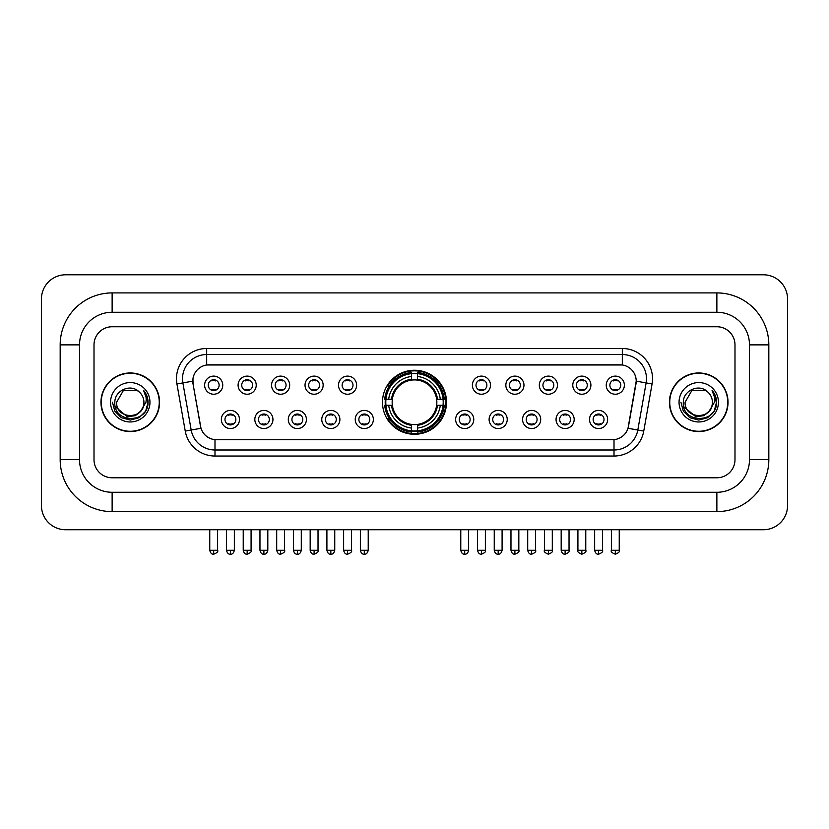 <?xml version="1.0" encoding="UTF-8"?>
<svg xmlns="http://www.w3.org/2000/svg" width="829" height="829" viewBox="0 0 829 829"><rect width="100%" height="100%" fill="white"/><g stroke="black" fill="none" stroke-linecap="round" stroke-linejoin="round"><path stroke-width="1.24" d="M382.48 402.262A32.02 32.02 0 0 0 414.5 434.282A32.02 32.02 0 0 0 446.52 402.262A32.02 32.02 0 0 0 414.5 370.252A32.02 32.02 0 0 0 382.48 402.262M272.948 419.484A9.057 9.057 0 0 1 263.891 428.541A9.057 9.057 0 0 1 254.824 419.484A9.057 9.057 0 0 1 263.891 410.417A9.057 9.057 0 0 1 272.948 419.484M258.451 419.484A5.44 5.44 0 0 0 263.891 424.925A5.44 5.44 0 0 0 269.332 419.484A5.44 5.44 0 0 0 263.891 414.044A5.44 5.44 0 0 0 258.451 419.484M306.419 419.484A9.057 9.057 0 0 1 297.362 428.541A9.057 9.057 0 0 1 288.295 419.484A9.057 9.057 0 0 1 297.362 410.417A9.057 9.057 0 0 1 306.419 419.484M291.922 419.484A5.44 5.44 0 0 0 297.362 424.925A5.44 5.44 0 0 0 302.792 419.484A5.44 5.44 0 0 0 297.362 414.044A5.44 5.44 0 0 0 291.922 419.484M339.89 419.484A9.057 9.057 0 0 1 330.833 428.541A9.057 9.057 0 0 1 321.766 419.484A9.057 9.057 0 0 1 330.833 410.417A9.057 9.057 0 0 1 339.89 419.484M325.393 419.484A5.44 5.44 0 0 0 330.833 424.925A5.44 5.44 0 0 0 336.263 419.484A5.44 5.44 0 0 0 330.833 414.044A5.44 5.44 0 0 0 325.393 419.484M373.361 419.484A9.057 9.057 0 0 1 364.294 428.541A9.057 9.057 0 0 1 355.237 419.484A9.057 9.057 0 0 1 364.294 410.417A9.057 9.057 0 0 1 373.361 419.484M358.864 419.484A5.44 5.44 0 0 0 364.294 424.925A5.44 5.44 0 0 0 369.734 419.484A5.44 5.44 0 0 0 364.294 414.044A5.44 5.44 0 0 0 358.864 419.484M473.763 419.484A9.057 9.057 0 0 1 464.706 428.541A9.057 9.057 0 0 1 455.639 419.484A9.057 9.057 0 0 1 464.706 410.417A9.057 9.057 0 0 1 473.763 419.484M459.266 419.484A5.44 5.44 0 0 0 464.706 424.925A5.44 5.44 0 0 0 470.136 419.484A5.44 5.44 0 0 0 464.706 414.044A5.44 5.44 0 0 0 459.266 419.484M507.234 419.484A9.057 9.057 0 0 1 498.167 428.541A9.057 9.057 0 0 1 489.11 419.484A9.057 9.057 0 0 1 498.167 410.417A9.057 9.057 0 0 1 507.234 419.484M492.737 419.484A5.44 5.44 0 0 0 498.167 424.925A5.44 5.44 0 0 0 503.607 419.484A5.44 5.44 0 0 0 498.167 414.044A5.44 5.44 0 0 0 492.737 419.484M540.705 419.484A9.057 9.057 0 0 1 531.638 428.541A9.057 9.057 0 0 1 522.581 419.484A9.057 9.057 0 0 1 531.638 410.417A9.057 9.057 0 0 1 540.705 419.484M526.208 419.484A5.44 5.44 0 0 0 531.638 424.925A5.44 5.44 0 0 0 537.078 419.484A5.44 5.44 0 0 0 531.638 414.044A5.44 5.44 0 0 0 526.208 419.484M574.176 419.484A9.057 9.057 0 0 1 565.109 428.541A9.057 9.057 0 0 1 556.052 419.484A9.057 9.057 0 0 1 565.109 410.417A9.057 9.057 0 0 1 574.176 419.484M559.668 419.484A5.44 5.44 0 0 0 565.109 424.925A5.44 5.44 0 0 0 570.549 419.484A5.44 5.44 0 0 0 565.109 414.044A5.44 5.44 0 0 0 559.668 419.484M607.636 419.484A9.057 9.057 0 0 1 598.579 428.541A9.057 9.057 0 0 1 589.512 419.484A9.057 9.057 0 0 1 598.579 410.417A9.057 9.057 0 0 1 607.636 419.484M593.139 419.484A5.44 5.44 0 0 0 598.579 424.925A5.44 5.44 0 0 0 604.02 419.484A5.44 5.44 0 0 0 598.579 414.044A5.44 5.44 0 0 0 593.139 419.484M239.488 419.484A9.057 9.057 0 0 1 230.421 428.541A9.057 9.057 0 0 1 221.364 419.484A9.057 9.057 0 0 1 230.421 410.417A9.057 9.057 0 0 1 239.488 419.484M224.98 419.484A5.44 5.44 0 0 0 230.421 424.925A5.44 5.44 0 0 0 235.861 419.484A5.44 5.44 0 0 0 230.421 414.044A5.44 5.44 0 0 0 224.98 419.484M256.223 385.174A9.057 9.057 0 0 1 247.156 394.231A9.057 9.057 0 0 1 238.099 385.174A9.057 9.057 0 0 1 247.156 376.107A9.057 9.057 0 0 1 256.223 385.174M241.716 385.174A5.44 5.44 0 0 0 247.156 390.604A5.44 5.44 0 0 0 252.596 385.174A5.44 5.44 0 0 0 247.156 379.734A5.44 5.44 0 0 0 241.716 385.174M289.684 385.174A9.057 9.057 0 0 1 280.627 394.231A9.057 9.057 0 0 1 271.56 385.174A9.057 9.057 0 0 1 280.627 376.107A9.057 9.057 0 0 1 289.684 385.174M275.187 385.174A5.44 5.44 0 0 0 280.627 390.604A5.44 5.44 0 0 0 286.067 385.174A5.44 5.44 0 0 0 280.627 379.734A5.44 5.44 0 0 0 275.187 385.174M323.155 385.174A9.057 9.057 0 0 1 314.098 394.231A9.057 9.057 0 0 1 305.031 385.174A9.057 9.057 0 0 1 314.098 376.107A9.057 9.057 0 0 1 323.155 385.174M308.657 385.174A5.44 5.44 0 0 0 314.098 390.604A5.44 5.44 0 0 0 319.528 385.174A5.44 5.44 0 0 0 314.098 379.734A5.44 5.44 0 0 0 308.657 385.174M356.625 385.174A9.057 9.057 0 0 1 347.558 394.231A9.057 9.057 0 0 1 338.501 385.174A9.057 9.057 0 0 1 347.558 376.107A9.057 9.057 0 0 1 356.625 385.174M342.128 385.174A5.44 5.44 0 0 0 347.558 390.604A5.44 5.44 0 0 0 352.999 385.174A5.44 5.44 0 0 0 347.558 379.734A5.44 5.44 0 0 0 342.128 385.174M490.499 385.174A9.057 9.057 0 0 1 481.442 394.231A9.057 9.057 0 0 1 472.375 385.174A9.057 9.057 0 0 1 481.442 376.107A9.057 9.057 0 0 1 490.499 385.174M476.001 385.174A5.44 5.44 0 0 0 481.442 390.604A5.44 5.44 0 0 0 486.872 385.174A5.44 5.44 0 0 0 481.442 379.734A5.44 5.44 0 0 0 476.001 385.174M523.969 385.174A9.057 9.057 0 0 1 514.902 394.231A9.057 9.057 0 0 1 505.845 385.174A9.057 9.057 0 0 1 514.902 376.107A9.057 9.057 0 0 1 523.969 385.174M509.472 385.174A5.44 5.44 0 0 0 514.902 390.604A5.44 5.44 0 0 0 520.343 385.174A5.44 5.44 0 0 0 514.902 379.734A5.44 5.44 0 0 0 509.472 385.174M557.44 385.174A9.057 9.057 0 0 1 548.373 394.231A9.057 9.057 0 0 1 539.316 385.174A9.057 9.057 0 0 1 548.373 376.107A9.057 9.057 0 0 1 557.44 385.174M542.933 385.174A5.44 5.44 0 0 0 548.373 390.604A5.44 5.44 0 0 0 553.813 385.174A5.44 5.44 0 0 0 548.373 379.734A5.44 5.44 0 0 0 542.933 385.174M590.901 385.174A9.057 9.057 0 0 1 581.844 394.231A9.057 9.057 0 0 1 572.777 385.174A9.057 9.057 0 0 1 581.844 376.107A9.057 9.057 0 0 1 590.901 385.174M576.404 385.174A5.44 5.44 0 0 0 581.844 390.604A5.44 5.44 0 0 0 587.284 385.174A5.44 5.44 0 0 0 581.844 379.734A5.44 5.44 0 0 0 576.404 385.174M624.372 385.174A9.057 9.057 0 0 1 615.315 394.231A9.057 9.057 0 0 1 606.248 385.174A9.057 9.057 0 0 1 615.315 376.107A9.057 9.057 0 0 1 624.372 385.174M609.875 385.174A5.44 5.44 0 0 0 615.315 390.604A5.44 5.44 0 0 0 620.745 385.174A5.44 5.44 0 0 0 615.315 379.734A5.44 5.44 0 0 0 609.875 385.174M222.752 385.174A9.057 9.057 0 0 1 213.685 394.231A9.057 9.057 0 0 1 204.628 385.174A9.057 9.057 0 0 1 213.685 376.107A9.057 9.057 0 0 1 222.752 385.174M208.255 385.174A5.44 5.44 0 0 0 213.685 390.604A5.44 5.44 0 0 0 219.125 385.174A5.44 5.44 0 0 0 213.685 379.734A5.44 5.44 0 0 0 208.255 385.174M185.24 431.07L176.929 383.951A30.207 30.207 0 0 1 206.68 348.501L622.32 348.501A30.207 30.207 0 0 1 652.071 383.951L643.76 431.07A30.207 30.207 0 0 1 614.009 456.033L214.991 456.033A30.207 30.207 0 0 1 185.24 431.07L191.188 430.023L182.877 382.905A24.165 24.165 0 0 1 206.68 354.543L622.32 354.543A24.165 24.165 0 0 1 646.123 382.905L637.812 430.023A24.165 24.165 0 0 1 614.009 449.992L214.991 449.992A24.165 24.165 0 0 1 191.188 430.023L200.991 428.292L193.033 383.951A16.311 16.311 0 0 1 209.095 364.812L619.905 364.812A16.311 16.311 0 0 1 635.967 383.951L628.506 426.241A16.311 16.311 0 0 1 612.444 439.722L216.556 439.722A16.311 16.311 0 0 1 200.494 426.241L193.033 383.951L192.96 378.708M385.361 405.288A29.305 29.305 0 0 1 385.361 399.246M100.962 402.262A29.305 29.305 0 0 0 130.257 431.567A29.305 29.305 0 0 0 159.562 402.262A29.305 29.305 0 0 0 130.257 372.967A29.305 29.305 0 0 0 100.962 402.262M669.438 402.262A29.305 29.305 0 0 0 698.743 431.567A29.305 29.305 0 0 0 728.038 402.262A29.305 29.305 0 0 0 698.743 372.967A29.305 29.305 0 0 0 669.438 402.262M206.68 348.501L206.68 364.988L622.32 364.988L622.32 348.501M612.444 439.722L216.556 439.722M652.071 383.951L636.216 381.153L628.009 428.292L643.76 431.07M628.506 426.241L628.413 426.759M200.587 426.759L200.494 426.241M734.991 344.874A18.124 18.124 0 0 0 716.867 326.75L112.133 326.75A18.124 18.124 0 0 0 94.009 344.874L94.009 459.66A18.124 18.124 0 0 0 112.133 477.784L716.867 477.784A18.124 18.124 0 0 0 734.991 459.66L734.991 344.874A18.124 18.124 0 0 0 716.867 326.75L112.133 326.75A18.124 18.124 0 0 0 94.009 344.874L94.009 459.66A18.124 18.124 0 0 0 112.133 477.784L716.867 477.784A18.124 18.124 0 0 0 734.991 459.66L734.991 344.874M159.251 402.262A28.994 28.994 0 0 0 130.257 373.268A28.994 28.994 0 0 0 101.262 402.262A28.994 28.994 0 0 0 130.257 431.267A28.994 28.994 0 0 0 159.251 402.262M141.593 410.303L135.428 415.64L127.345 416.769L115.272 406.697M140.723 411.039C133.469 420.831 115.894 414.573 116.599 402.262C115.77 419.878 144.743 419.878 143.914 402.262C144.743 419.878 115.77 419.878 116.599 402.262L123.428 390.438L137.086 390.438L139.199 391.951C130.827 383.164 114.692 390.407 114.837 402.262C113.304 423.339 147.479 423.899 148.039 403.288L148.059 402.262C148.008 397.785 146.526 393.858 143.593 390.469C145.821 394.127 146.609 398.055 145.945 402.262L140.723 411.039A13.658 13.658 0 0 0 143.914 402.262C144.743 419.878 115.77 419.878 116.599 402.262L123.428 390.438M143.914 402.262A13.658 13.658 0 0 0 139.199 391.951M110.558 402.262A19.699 19.699 0 0 0 130.257 421.961A19.699 19.699 0 0 0 149.956 402.262A19.699 19.699 0 0 0 130.257 382.573A19.699 19.699 0 0 0 110.558 402.262M143.593 390.469L148.059 402.78L147.23 396.873L148.059 402.78L147.23 396.873L148.059 402.78L143.728 390.614L148.059 402.78L143.728 390.614L148.059 402.262L145.676 411.174L139.158 417.692L130.257 420.075L121.355 417.692L114.837 411.174L112.454 402.262M143.728 390.614L148.059 402.79M727.738 402.262A28.994 28.994 0 0 0 698.743 373.268A28.994 28.994 0 0 0 669.749 402.262A28.994 28.994 0 0 0 698.743 431.267A28.994 28.994 0 0 0 727.738 402.262M710.08 410.303L703.914 415.64L695.832 416.769L683.749 406.697M712.401 402.262C713.23 419.878 684.257 419.878 685.086 402.262L691.914 390.438L705.572 390.438L707.686 391.951C699.303 383.164 683.179 390.407 683.324 402.262C681.79 423.339 715.966 423.899 716.515 403.288L716.546 402.262C716.494 397.785 715.012 393.858 712.08 390.469C714.308 394.127 715.095 398.055 714.432 402.262L709.209 411.039A13.658 13.658 0 0 0 712.401 402.262C713.23 419.878 684.257 419.878 685.086 402.262C684.257 419.878 713.23 419.878 712.401 402.262A13.658 13.658 0 0 0 707.686 391.951M709.209 411.039C701.956 420.831 684.381 414.573 685.086 402.262M679.044 402.262A19.699 19.699 0 0 0 698.743 421.961A19.699 19.699 0 0 0 718.442 402.262A19.699 19.699 0 0 0 698.743 382.573A19.699 19.699 0 0 0 679.044 402.262M712.08 390.469L716.546 402.78L715.717 396.873L716.546 402.78L715.717 396.873L716.546 402.78L712.215 390.614L716.546 402.78L712.215 390.614L716.546 402.262L714.163 411.174L707.645 417.692L698.743 420.075L689.842 417.692L683.324 411.174L680.941 402.262M712.215 390.614L716.546 402.79M436.645 405.288A22.352 22.352 0 0 0 417.515 380.117L417.515 380.117A22.352 22.352 0 0 0 392.355 405.288A22.352 22.352 0 0 0 436.645 405.288L437.536 405.288L436.645 405.288A22.352 22.352 0 0 1 417.515 424.417L417.515 428.065A25.979 25.979 0 0 0 440.303 405.288L444.313 405.288A29.968 29.968 0 0 1 417.515 432.075L417.515 430.862A28.756 28.756 0 0 0 443.1 405.288M385.962 405.288A28.694 28.694 0 0 1 385.962 399.246M417.515 373.734A28.694 28.694 0 0 0 411.485 373.734M443.038 399.246A28.694 28.694 0 0 1 443.038 405.288M444.313 399.246A29.968 29.968 0 0 0 417.515 372.459L417.515 373.672A28.756 28.756 0 0 1 443.1 399.246L444.313 399.246M384.687 405.288A29.968 29.968 0 0 0 411.485 432.075L411.485 430.862A28.756 28.756 0 0 1 385.899 405.288L384.687 405.288M443.1 399.246L440.303 399.246A25.979 25.979 0 0 0 417.515 376.47L417.515 373.672M417.515 430.862L417.515 428.065M385.899 405.288L388.697 405.288A25.979 25.979 0 0 0 411.485 428.065L411.485 430.862M417.515 376.47L417.515 379.226A23.233 23.233 0 0 1 437.536 399.246L440.303 399.246M440.303 405.288L437.536 405.288A23.233 23.233 0 0 1 417.515 425.308M411.485 428.065L411.485 424.417A22.352 22.352 0 0 1 392.355 405.288L388.697 405.288M436.645 399.246L437.536 399.246M417.515 430.8A28.694 28.694 0 0 1 411.485 430.8M411.485 372.459A29.968 29.968 0 0 0 384.687 399.246L385.899 399.246A28.756 28.756 0 0 1 411.485 373.672L411.485 372.459M411.485 373.672L411.485 376.47A25.979 25.979 0 0 0 388.697 399.246L385.899 399.246M411.485 380.076L411.485 376.47M388.697 399.246L391.464 399.246A23.233 23.233 0 0 1 411.485 379.226M411.485 424.417L411.485 425.308A23.233 23.233 0 0 1 391.464 405.288M389.361 385.951L387.651 385.951A31.419 31.419 0 0 1 445.919 402.262A31.419 31.419 0 0 1 387.651 418.583L389.361 418.583M211.872 390.293L211.872 389.433A4.632 4.632 0 0 0 215.499 389.433L215.499 390.293M215.499 380.045L215.499 380.905A4.632 4.632 0 0 0 211.872 380.905L211.872 380.045M245.343 390.293L245.343 389.433A4.632 4.632 0 0 0 248.969 389.433L248.969 390.293M248.969 380.045L248.969 380.905A4.632 4.632 0 0 0 245.343 380.905L245.343 380.045M278.813 390.293L278.813 389.433A4.632 4.632 0 0 0 282.44 389.433L282.44 390.293M282.44 380.045L282.44 380.905A4.632 4.632 0 0 0 278.813 380.905L278.813 380.045M312.284 390.293L312.284 389.433A4.632 4.632 0 0 0 315.911 389.433L315.911 390.293M315.911 380.045L315.911 380.905A4.632 4.632 0 0 0 312.284 380.905L312.284 380.045M345.755 390.293L345.755 389.433A4.632 4.632 0 0 0 349.372 389.433L349.372 390.293M349.372 380.045L349.372 380.905A4.632 4.632 0 0 0 345.755 380.905L345.755 380.045M479.628 390.293L479.628 389.433A4.632 4.632 0 0 0 483.245 389.433L483.245 390.293M483.245 380.045L483.245 380.905A4.632 4.632 0 0 0 479.628 380.905L479.628 380.045M513.089 390.293L513.089 389.433A4.632 4.632 0 0 0 516.716 389.433L516.716 390.293M516.716 380.045L516.716 380.905A4.632 4.632 0 0 0 513.089 380.905L513.089 380.045M546.56 390.293L546.56 389.433A4.632 4.632 0 0 0 550.187 389.433L550.187 390.293M550.187 380.045L550.187 380.905A4.632 4.632 0 0 0 546.56 380.905L546.56 380.045M580.031 390.293L580.031 389.433A4.632 4.632 0 0 0 583.657 389.433L583.657 390.293M583.657 380.045L583.657 380.905A4.632 4.632 0 0 0 580.031 380.905L580.031 380.045M613.501 390.293L613.501 389.433A4.632 4.632 0 0 0 617.128 389.433L617.128 390.293M617.128 380.045L617.128 380.905A4.632 4.632 0 0 0 613.501 380.905L613.501 380.045M228.607 424.614L228.607 423.754A4.632 4.632 0 0 0 232.234 423.754L232.234 424.614M232.234 414.355L232.234 415.215A4.632 4.632 0 0 0 228.607 415.215L228.607 414.355M262.078 424.614L262.078 423.754A4.632 4.632 0 0 0 265.705 423.754L265.705 424.614M265.705 414.355L265.705 415.215A4.632 4.632 0 0 0 262.078 415.215L262.078 414.355M295.549 424.614L295.549 423.754A4.632 4.632 0 0 0 299.176 423.754L299.176 424.614M299.176 414.355L299.176 415.215A4.632 4.632 0 0 0 295.549 415.215L295.549 414.355M329.02 424.614L329.02 423.754A4.632 4.632 0 0 0 332.636 423.754L332.636 424.614M332.636 414.355L332.636 415.215A4.632 4.632 0 0 0 329.02 415.215L329.02 414.355M362.48 424.614L362.48 423.754A4.632 4.632 0 0 0 366.107 423.754L366.107 424.614M366.107 414.355L366.107 415.215A4.632 4.632 0 0 0 362.48 415.215L362.48 414.355M462.893 424.614L462.893 423.754A4.632 4.632 0 0 0 466.52 423.754L466.52 424.614M466.52 414.355L466.52 415.215A4.632 4.632 0 0 0 462.893 415.215L462.893 414.355M496.364 424.614L496.364 423.754A4.632 4.632 0 0 0 499.98 423.754L499.98 424.614M499.98 414.355L499.98 415.215A4.632 4.632 0 0 0 496.364 415.215L496.364 414.355M529.824 424.614L529.824 423.754A4.632 4.632 0 0 0 533.451 423.754L533.451 424.614M533.451 414.355L533.451 415.215A4.632 4.632 0 0 0 529.824 415.215L529.824 414.355M563.295 424.614L563.295 423.754A4.632 4.632 0 0 0 566.922 423.754L566.922 424.614M566.922 414.355L566.922 415.215A4.632 4.632 0 0 0 563.295 415.215L563.295 414.355M596.766 424.614L596.766 423.754A4.632 4.632 0 0 0 600.393 423.754L600.393 424.614M600.393 414.355L600.393 415.215A4.632 4.632 0 0 0 596.766 415.215L596.766 414.355M112.133 292.917L112.133 312.253L716.867 312.253L716.867 292.917A51.958 51.958 0 0 1 768.825 344.874A51.958 51.958 0 0 0 716.867 292.917L112.133 292.917A51.958 51.958 0 0 0 60.175 344.874L60.175 459.66A51.958 51.958 0 0 0 112.133 511.617L716.867 511.617A51.958 51.958 0 0 0 768.825 459.66L768.825 344.874L749.489 344.874A32.621 32.621 0 0 0 716.867 312.253L112.133 312.253A32.621 32.621 0 0 0 79.511 344.874L79.511 459.66A32.621 32.621 0 0 0 112.133 492.281L716.867 492.281A32.621 32.621 0 0 0 749.489 459.66L749.489 344.874L749.489 459.66L768.825 459.66M787.55 298.958A24.165 24.165 0 0 0 763.385 274.793L65.615 274.793A24.165 24.165 0 0 0 41.45 298.958L41.45 505.576A24.165 24.165 0 0 0 65.615 529.741L763.385 529.741A24.165 24.165 0 0 0 787.55 505.576L787.55 298.958M176.929 383.951L182.877 382.905A24.165 24.165 0 0 1 182.515 378.708M182.877 382.905L192.784 381.153M614.009 439.65L614.009 456.033M214.991 456.033L214.991 439.65M411.485 431.07A28.963 28.963 0 0 0 417.515 431.07M443.308 405.288A28.963 28.963 0 0 0 443.308 399.246M417.515 373.454A28.963 28.963 0 0 0 411.485 373.454M213.685 550.28L209.758 550.28C210.442 553.078 211.758 554.383 213.685 554.207L213.685 550.28L217.612 550.28L217.612 529.741M247.156 550.28L243.229 550.28C243.913 553.078 245.229 554.383 247.156 554.207L247.156 550.28L251.083 550.28L251.083 529.741M280.627 550.28L276.699 550.28C277.383 553.078 278.689 554.383 280.627 554.207L280.627 550.28L284.554 550.28L284.554 529.741M314.098 550.28L310.17 550.28C310.854 553.078 312.16 554.383 314.098 554.207L314.098 550.28L318.025 550.28L318.025 529.741M347.558 550.28L343.631 550.28C344.325 553.078 345.631 554.383 347.558 554.207L347.558 550.28L351.486 550.28L351.486 529.741M481.442 550.28L477.514 550.28C478.198 553.078 479.504 554.383 481.442 554.207L481.442 550.28L485.369 550.28L485.369 529.741M514.902 550.28L510.975 550.28C511.669 553.078 512.975 554.383 514.902 554.207L514.902 550.28L518.83 550.28L518.83 529.741M548.373 550.28L544.446 550.28C543.648 551.534 544.964 552.839 548.373 554.207L548.373 550.28L552.301 550.28L552.301 529.741M581.844 550.28L577.917 550.28C577.119 551.534 578.424 552.839 581.844 554.207L581.844 550.28L585.771 550.28L585.771 529.741M615.315 550.28L611.387 550.28C610.59 551.534 611.895 552.839 615.315 554.207L615.315 550.28L619.242 550.28L619.242 529.741M230.421 550.28L226.493 550.28C227.177 553.078 228.493 554.383 230.421 554.207L230.421 550.28L234.348 550.28L234.348 529.741M263.891 550.28L259.964 550.28C260.648 553.078 261.954 554.383 263.891 554.207L263.891 550.28L267.819 550.28L267.819 529.741M297.362 550.28L293.435 550.28C294.119 553.078 295.425 554.383 297.362 554.207L297.362 550.28L301.29 550.28L301.29 529.741M330.833 550.28L326.906 550.28C327.59 553.078 328.895 554.383 330.833 554.207L330.833 550.28L334.75 550.28L334.75 529.741M364.294 550.28L360.366 550.28C361.05 553.078 362.366 554.383 364.294 554.207L364.294 550.28L368.221 550.28L368.221 529.741M464.706 550.28L460.779 550.28C461.463 553.078 462.769 554.383 464.706 554.207L464.706 550.28L468.634 550.28L468.634 529.741M498.167 550.28L494.25 550.28C494.934 553.078 496.239 554.383 498.167 554.207L498.167 550.28L502.094 550.28L502.094 529.741M531.638 550.28L527.71 550.28C528.394 553.078 529.71 554.383 531.638 554.207L531.638 550.28L535.565 550.28L535.565 529.741M565.109 550.28L561.181 550.28C561.865 553.078 563.181 554.383 565.109 554.207L565.109 550.28L569.036 550.28L569.036 529.741M598.579 550.28L594.652 550.28C595.336 553.078 596.642 554.383 598.579 554.207L598.579 550.28L602.507 550.28L602.507 529.741M716.867 511.617L716.867 492.281L112.133 492.281L112.133 511.617M60.175 459.66L79.511 459.66L79.511 344.874L60.175 344.874M209.758 550.28L209.758 529.741M217.612 550.28C218.41 551.534 217.105 552.839 213.685 554.207M243.229 550.28L243.229 529.741M251.083 550.28C251.881 551.534 250.576 552.839 247.156 554.207M276.699 550.28L276.699 529.741M284.554 550.28C285.352 551.534 284.036 552.839 280.627 554.207M310.17 550.28L310.17 529.741M318.025 550.28C318.813 551.534 317.507 552.839 314.098 554.207M343.631 550.28L343.631 529.741M351.486 550.28C352.284 551.534 350.978 552.839 347.558 554.207M477.514 550.28L477.514 529.741M485.369 550.28C486.157 551.534 484.851 552.839 481.442 554.207M510.975 550.28L510.975 529.741M518.83 550.28C519.628 551.534 518.322 552.839 514.902 554.207M544.446 550.28L544.446 529.741M552.301 550.28C553.098 551.534 551.793 552.839 548.373 554.207M577.917 550.28L577.917 529.741M585.771 550.28C586.569 551.534 585.264 552.839 581.844 554.207M611.387 550.28L611.387 529.741M619.242 550.28C620.04 551.534 618.724 552.839 615.315 554.207M226.493 550.28L226.493 529.741M234.348 550.28C233.664 553.078 232.358 554.383 230.421 554.207M259.964 550.28L259.964 529.741M267.819 550.28C267.135 553.078 265.819 554.383 263.891 554.207M293.435 550.28L293.435 529.741M301.29 550.28C300.606 553.078 299.29 554.383 297.362 554.207M326.906 550.28L326.906 529.741M334.75 550.28C334.066 553.078 332.761 554.383 330.833 554.207M360.366 550.28L360.366 529.741M368.221 550.28C367.537 553.078 366.231 554.383 364.294 554.207M460.779 550.28L460.779 529.741M468.634 550.28C467.95 553.078 466.634 554.383 464.706 554.207M494.25 550.28L494.25 529.741M502.094 550.28C501.41 553.078 500.105 554.383 498.167 554.207M527.71 550.28L527.71 529.741M535.565 550.28C536.363 551.534 535.057 552.839 531.638 554.207M561.181 550.28L561.181 529.741M569.036 550.28C569.834 551.534 568.528 552.839 565.109 554.207M594.652 550.28L594.652 529.741M602.507 550.28C603.305 551.534 601.989 552.839 598.579 554.207"/></g></svg>
